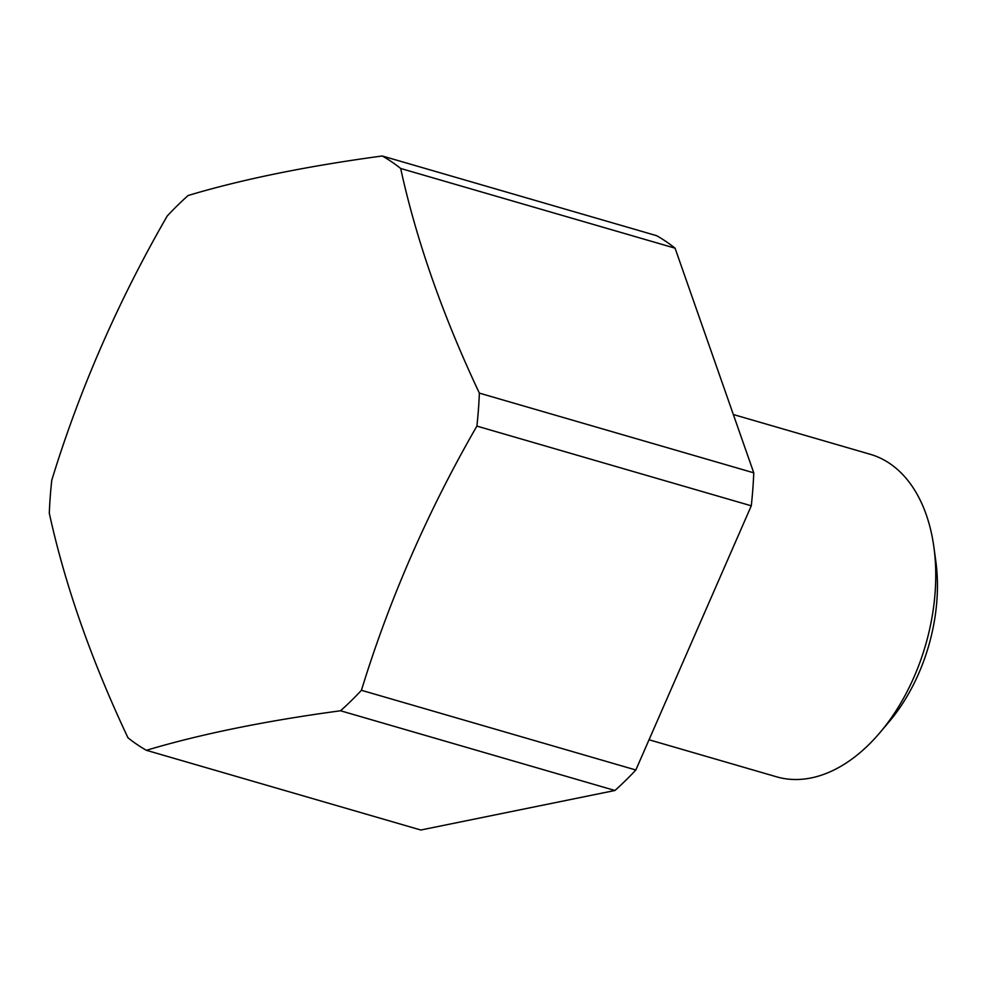 <?xml version="1.0" encoding="UTF-8"?>
<svg xmlns="http://www.w3.org/2000/svg" width="986" height="986" viewBox="0 0 986 986"><rect width="100%" height="100%" fill="white"/><g stroke="black" fill="none" stroke-linecap="round" stroke-linejoin="round"><path stroke-width="1.48" d="M649.034 739.759L776.549 776.808A167.928 106.365 -73.8 0 0 811.182 777.929A167.928 106.365 -73.8 0 0 880.079 732.475A167.928 106.365 -73.8 0 0 933.902 547.193A167.928 106.365 -73.8 0 0 870.244 454.287L733.337 414.527M340.552 710.77A1009.553 246.599 -175.7 0 0 235.592 728.26A1009.553 246.599 -175.7 0 0 146.409 750.309A321.855 203.856 106.2 0 1 127.995 737.824A1009.553 518.685 -134.5 0 1 49.3 513.176A321.855 203.856 106.2 0 1 51.777 480.194A1009.553 765.284 -55.8 0 1 167.226 216.008A321.855 203.856 106.2 0 1 188.116 195.511A1009.553 246.599 4.3 0 1 277.312 173.462A1009.553 246.599 4.3 0 1 382.26 155.985A321.855 203.856 106.2 0 1 400.673 168.47A1009.553 518.685 45.5 0 0 479.369 393.118A321.855 203.856 106.2 0 1 476.891 426.1A1009.553 765.284 124.2 0 0 361.443 690.286A321.855 203.856 106.2 0 1 340.552 710.77L614.944 790.489A321.855 203.856 -73.8 0 0 635.834 769.992L361.443 690.286M614.944 790.489L420.8 830.015L146.409 750.309M476.891 426.1L751.283 505.806A321.855 203.856 -73.8 0 0 753.76 472.824L479.369 393.118M400.673 168.47L675.065 248.176A321.855 203.856 -73.8 0 0 656.651 235.691L382.26 155.985M675.065 248.176L753.76 472.824M751.283 505.806L635.834 769.992M880.079 732.475L889.31 721.555A145.188 91.957 -73.8 0 0 935.837 561.354L933.902 547.193"/></g></svg>
